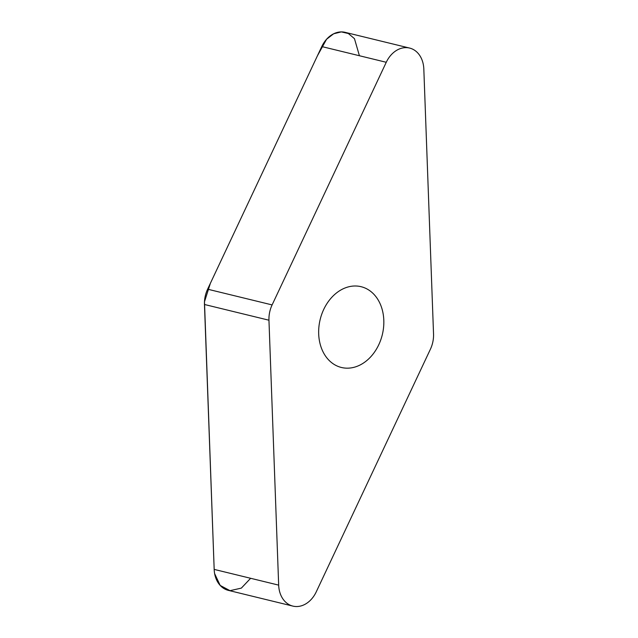 <?xml version="1.0" encoding="UTF-8"?>
<svg xmlns="http://www.w3.org/2000/svg" width="638" height="638" viewBox="0 0 638 638"><rect width="100%" height="100%" fill="white"/><g stroke="black" fill="none" stroke-linecap="round" stroke-linejoin="round"><path stroke-width="0.96" d="M359.625 286.382A41.574 31.988 -76.3 0 1 361.1 286.701A41.574 31.988 -76.3 0 1 382.321 334.663A41.574 31.988 -76.3 0 1 341.394 367.472A41.574 31.988 -76.3 0 1 319.949 320.459A41.574 31.988 -76.3 0 1 359.625 286.382M268.957 320.212L278.67 585.126A25.983 19.993 103.7 0 0 292.874 606.1A25.983 19.993 103.7 0 0 316.233 591.889L430.387 349.257A25.983 19.993 103.7 0 0 433.537 333.953L423.823 69.04A25.983 19.993 103.7 0 0 409.628 48.073A25.983 19.993 103.7 0 0 386.261 62.285L272.107 304.916A25.983 19.993 103.7 0 0 268.957 320.212L204.463 304.486A25.983 19.993 -76.3 0 1 207.613 289.189L321.767 46.558A25.983 19.993 -76.3 0 1 345.126 32.339L409.628 48.073M292.874 606.1L228.372 590.373A25.983 19.993 -76.3 0 1 214.177 569.399L204.463 304.486M250.63 578.291L241.355 588.108L230.023 590.676L220.19 585.429L214.631 573.618M278.67 585.126L214.177 569.399L204.479 301.798L210.357 283.352L317.437 55.761L326.584 39.237L333.642 33.79L341.33 31.9L348.356 33.519L354.457 38.647L359.417 55.737M386.261 62.285L321.767 46.558M207.613 289.189L272.107 304.916"/></g></svg>
